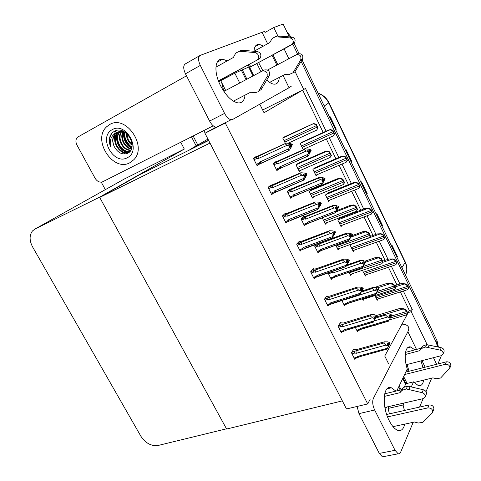 <?xml version="1.0" encoding="UTF-8"?>
<svg xmlns="http://www.w3.org/2000/svg" width="481" height="481" viewBox="0 0 481 481"><rect width="100%" height="100%" fill="white"/><g stroke="black" fill="none" stroke-linecap="round" stroke-linejoin="round"><path stroke-width="0.72" d="M388.654 363.907L384.746 356.03L407.437 314.039M407.876 313.227L408.231 312.566L411.213 311.682L412.313 309.62L403.325 291.011M326.094 131.151L305.477 88.474L264.033 112.746L259.782 104.191M300.847 90.945L262.662 109.987M208.556 140.254L187.885 150.793M437.896 363.955L441.378 355.639M399.939 284.006L391.372 266.264M388.023 259.337L379.256 241.197M375.956 234.355L366.997 215.813M363.732 209.049L354.575 190.097M351.346 183.417L341.991 164.057M338.804 157.455L329.251 137.674M411.213 311.682L427.206 344.745M433.465 357.69L436.646 364.273M265.001 32.461L273.785 27.531L283.135 24.05L289.291 36.857M292.592 43.717L292.791 44.132L292.592 43.717M292.821 44.186L297.619 54.167L292.821 44.186M302.068 59.884L437.103 340.867L436.345 342.58L301.13 61.46L438.54 347.144M273.785 27.531L277.886 36.021M284.109 48.882L288.871 58.73M295.063 71.531L303.751 89.496M205.159 133.171L203.824 130.573M408.231 312.566L409.349 310.504L400.36 291.943M396.981 284.95L388.414 267.25M385.071 260.341L376.31 242.244M373.009 235.419L364.057 216.925M360.792 210.179L351.641 191.276M348.418 184.614L339.069 165.302M335.882 158.718L326.334 138.991M323.19 132.479L302.645 90.043M409.349 310.504L412.313 309.62M256.854 156.475L256.674 156.121L253.415 158.387L257.125 165.747L259.469 164.057M316.751 130.104L288.732 142.941M285.648 136.321L282.738 137.993L285.443 143.458M271.332 185.233L271.14 184.86L268.025 187.356L271.687 194.613L273.394 193.2M298.833 163.023L296.043 164.887L299.38 171.627L301.365 169.979M285.6 213.588L285.401 213.191L282.431 215.915L286.039 223.064L287.404 221.777M311.844 189.376L309.169 191.426L312.464 198.076L314.099 196.531M299.675 241.54L299.465 241.125L296.633 244.065L300.192 251.112L301.334 249.892M313.546 269.095L313.329 268.669L310.636 271.819L314.141 278.77L315.127 277.585M354.022 349.513L353.782 349.032L351.473 352.777L354.84 359.439L355.525 358.297M362.295 298.827L363.113 300.475L364.099 298.996M348.623 271.182L350.697 275.373L351.791 273.893M335.786 245.232L338.119 249.946L339.352 248.461M322.252 217.875L325.372 224.182L326.779 222.679M340.716 323.076L340.482 322.613L338.053 326.166L341.462 332.924L342.231 331.77M327.224 296.272L327.002 295.827L324.441 299.182L327.898 306.036L328.763 304.87M375.228 324.964L375.372 325.252L375.613 324.849M276.503 161.628L276.328 161.273L273.352 163.498L276.894 170.581L278.77 169.12M304.329 149.314L305.555 148.364M302.868 141.775L300.186 143.428L303.307 149.777M290.314 189.298L290.127 188.925L287.289 191.366L290.777 198.346L292.226 197.066M315.494 167.538L312.927 169.372L316.119 175.872L317.821 174.362M303.938 216.588L303.745 216.203L301.034 218.843L304.473 225.733L305.663 224.537M316.239 244.132L314.586 245.953L317.983 252.741L318.993 251.593M328.036 272.841L331.313 279.389L332.191 278.265M355.303 327.357L357.425 331.607L358.117 330.507M362.47 270.274L365.307 276.058L366.3 274.651M350.944 244.264L350.168 245.226L353.24 251.485L354.347 250.078M341.799 300.354L344.456 305.669L345.232 304.569M327.958 192.971L325.499 194.979L328.649 201.395L330.086 199.952M340.265 218.085L337.915 220.262L341.023 226.599L342.274 225.18M374.891 295.581L377.224 300.324L378.114 298.911M204.972 133.273L346.482 408.958L367.712 403.938L225.3 123.046L204.972 133.273L215.831 127.212M367.712 403.938L370.214 399.152M99.699 197.426L209.999 143.073L342.334 400.877L226.617 429.028L99.699 197.426L139.833 174.609L208.676 140.488M191.468 136.832L196.158 145.899L191.468 136.832M105.339 189.64L101.263 182.161M180.76 142.256L184.301 149.062L124.26 179.046M99.567 197.192L34.927 229.064L32.443 230.982C29.269 235.305 29.335 240.65 32.642 247.018L140.855 436.213C145.563 443.223 151.287 446.32 158.033 445.49L226.503 428.818L99.567 197.192L184.301 149.062M436.345 342.58L437.518 346.927M286.784 31.638L291.065 36.995M291.252 37.386L291.859 38.648M293.224 41.492L299.032 53.571M437.103 340.867L438.275 346.585M396.813 257.04L397.366 256.415L396.873 257.167M391.3 245.557L391.799 244.829L397.366 256.415M351.28 162.283L351.906 161.784L351.31 162.35M345.46 150.174L346.067 149.633L351.906 161.784M335.606 129.672L336.261 129.215L335.624 129.72M329.677 117.34L330.333 116.865L336.261 129.215M381.878 225.956L382.455 225.373L381.926 226.064M376.262 214.267L376.797 213.6L382.455 225.373M366.702 194.372L367.304 193.831L366.738 194.462M360.984 182.479L361.556 181.872L367.304 193.831M193.14 135.985L197.775 144.967M394.546 285.726L401.136 283.622L404.737 283.832C404.575 284.289 405.369 284.794 407.118 285.347L408.676 288.582L407.485 289.706M404.864 283.628L407.365 284.914L408.922 288.149L408.676 288.582M407.365 284.914L407.118 285.347M376.425 315.506L399.927 308.423L403.619 308.838C403.457 309.331 404.268 309.884 406.06 310.492L407.666 313.798L406.439 314.869M403.751 308.61L406.319 310.023L407.918 313.323L407.666 313.798M406.319 310.023L406.06 310.492M382.642 261.171L389.213 258.928L392.749 258.952C392.574 259.379 393.356 259.854 395.093 260.377L396.675 263.654L395.544 264.863M392.881 258.754L395.358 259.974L396.933 263.245L396.675 263.654M395.358 259.974L395.093 260.377M370.015 236.508L377.146 233.922L380.603 233.748C380.411 234.145 381.186 234.596 382.918 235.083L384.517 238.402L383.465 239.694M380.742 233.562L383.201 234.704L384.794 238.023L384.517 238.402M383.201 234.704L382.918 235.083M372.492 212.47L371.188 214.219L372.204 212.824L370.586 209.463C368.855 209.007 368.097 208.592 368.302 208.219L370.881 209.109L372.492 212.47L372.204 212.824M339.682 218.308L364.917 208.592L368.446 208.045M370.881 209.109L370.586 209.463M375 287.289L387.662 283.201L391.281 283.411C391.101 283.88 391.907 284.403 393.692 284.974L395.316 288.323L394.155 289.478M391.42 283.195L393.963 284.53L395.586 287.878L395.316 288.323M393.963 284.53L393.692 284.974M364.965 261.189L375.24 257.642L378.781 257.654C378.583 258.093 379.377 258.58 381.156 259.121L382.804 262.512L381.71 263.756M378.926 257.449L381.445 258.706L383.086 262.091L382.804 262.512M381.445 258.706L381.156 259.121M370.424 235.967L369.101 237.704L370.123 236.363L368.452 232.924C366.678 232.419 365.903 231.956 366.113 231.547L368.759 232.533L370.424 235.967L370.123 236.363M351.749 235.756L362.65 231.746L366.263 231.355M368.759 232.533L368.452 232.924M357.593 209.488L356.265 211.309L357.269 209.854L355.579 206.373C353.812 205.898 353.048 205.471 353.276 205.092L355.904 206.006L357.593 209.488L357.269 209.854M336.953 210.576L349.891 205.507L353.439 204.912M355.904 206.006L355.579 206.373M376.31 316.925L386.225 313.949L389.369 314.009L391.702 314.947L391.143 315.927L389.46 315.223L388.888 316.209L390.716 317.201L390.013 318.5L391.847 315.235L388.558 321.17L361.49 329.136L360.281 328.529L359.734 329.335L356.734 330.219M389.472 316.42L391.143 315.927M391.654 314.845L391.089 315.825M389.802 316.546L391.233 316.119M391.281 316.215L391.847 315.235M374.068 320.995L387.656 316.949L385.564 315.073L375.727 318.019M387.656 316.949L389.953 317.797L390.524 316.811M386.225 313.949L385.564 315.073M389.953 317.797L390.145 318.194L390.716 317.201M361.604 329.106L359.596 330.074L359.734 329.335M388.558 321.17L389.159 320.009L360.281 328.529M390.145 318.194L389.159 320.009M359.091 356.884L386.892 349.134L359.091 356.884L356.992 357.894L357.155 357.173L354.112 358.008M352.002 353.818L355.044 352.976L356.187 353.313L385.87 345.087L388.239 345.983L388.438 346.386L387.421 348.214L357.726 356.367L357.155 357.173M353.379 349.693L354.762 349.302L356.77 349.555L384.409 341.823L383.718 343.055L356.024 350.787L351.731 352.363M384.409 341.823L387.656 341.853L390.007 342.743L389.418 343.819L387.74 343.181L387.145 344.258L388.828 344.895L388.438 346.386M386.892 349.134L387.421 348.214M389.021 345.286L389.911 343.103M358.537 356.902L357.726 356.367M355.044 352.976C354.01 352.633 353.914 352.146 354.75 351.521M356.187 353.313L356.024 350.787M388.828 344.895L388.239 345.983M385.87 345.087L383.718 343.055M390.007 342.743L389.418 343.819M387.608 344.432L389.472 343.921M389.616 344.216L387.945 344.564M389.568 344.113L390.151 343.037M227.303 60.846L222.625 59.205C214.791 58.099 213.498 72.174 220.593 85.798C226.106 95.972 231.92 101.677 238.047 102.916C242.159 103.168 244.48 100.577 245.003 95.148M129.93 162.692L133.742 159.788C147.859 146.41 125.824 114.171 109.536 124.615L106.71 126.713C91.823 139.743 113.137 172.475 129.93 162.692C113.137 172.475 91.823 139.743 106.71 126.713L109.536 124.615C125.824 114.171 147.859 146.41 133.742 159.788L129.93 162.692M125.15 153.98L120.503 151.004M114.869 141.811L114.31 135.341M114.58 133.73L115.62 130.79M213.233 125.812L102.748 181.746C99.826 182.78 97.282 181.626 95.112 178.283L76.948 145.046C75.445 141.901 75.607 139.304 77.435 137.253L186.496 75.824M266.769 80.014C269.426 82.558 271.831 83.941 273.984 84.169C277.224 84.313 278.986 82.053 279.269 77.393M276.882 65.073L272.054 55.387M263.522 46.032L259.169 44.336C256.024 44.252 254.311 46.567 254.04 51.275M267.634 43.765L262.049 32.299L200.228 55.375C197.944 56.83 197.968 60.185 200.306 65.428L185.462 73.803C183.147 68.633 183.159 65.302 185.498 63.817L199.639 55.712M224.579 113.396C226.599 117.13 228.782 119.246 231.127 119.739L216.185 127.267C213.804 126.81 211.61 124.741 209.596 121.068L224.579 113.396L200.306 65.428M231.127 119.739L232.594 119.486L289.045 87.728L283.056 75.427M209.596 121.068L185.462 73.803M262.891 70.743L258.64 62.62M225.872 77.712L225.601 77.176M291.197 86.321L289.045 87.728M262.049 32.299C264.219 31.493 265.115 31.373 264.742 31.932M242.31 69.817L241.648 68.476M228.523 76.317L228.241 75.745M389.418 413.858L388.113 408.435L403.072 405.002L403.956 403.054M395.959 391.113L391.372 387.782C383.153 384.373 381.469 406.042 389.291 420.833C392.015 426.1 394.859 429.28 397.829 430.369C401.25 431.289 403.547 429.208 404.719 424.128M404.419 410.479L403.072 405.002M388.113 408.435L389.039 406.493M411.261 386.928L413.558 381.848L418.29 385.6C421.085 386.261 422.889 384.433 423.701 380.116M405.73 383.766L413.558 381.848M414.844 349.879L410.792 347.017C405.375 345.148 403.343 356.692 407.257 369.041L396.795 390.909M423.003 367.724L421.019 360.906M416.51 349.434L407.882 331.728L373.37 398.394C372.186 401.533 372.613 405.405 374.651 410.004L358.976 413.618L357.094 406.451M384.205 456.505L382.443 456.842L379.299 453.415L395.045 450.312L374.651 410.004M395.045 450.312L398.166 453.793L399.392 453.781L400.36 452.855L413.197 422.306M431.589 378.192L426.034 391.672M423.118 398.635L419.582 407.07M379.299 453.415L358.976 413.618M409.024 371.266L407.082 364.508M407.882 331.728C409.09 329.329 409.066 327.453 407.81 326.094C406.667 324.922 404.725 324.266 401.984 324.128M361.88 291.041L373.196 287.385L376.382 287.476L378.721 288.396L378.12 289.321L376.437 288.63L375.829 289.556L377.471 290.145L376.966 291.883L378.866 288.69L375.529 294.631L348.659 303.15L347.3 302.507L346.753 303.337L343.765 304.287M376.563 289.821L378.12 289.321M378.667 288.293L378.072 289.219M376.888 289.941L378.216 289.514M378.264 289.616L378.866 288.69M345.701 299.104L345.785 299.483L374.561 290.253L372.492 288.444L361.315 292.051M374.561 290.253L376.863 291.083L377.471 290.145M373.196 287.385L372.492 288.444M376.863 291.083L377.062 291.48L377.663 290.542M345.13 299.29L345.785 299.483M348.659 303.15L346.657 304.112L346.753 303.337M375.529 294.631L376.082 293.356L347.3 302.507M377.062 291.48L376.082 293.356M347.144 264.911L359.992 260.449L363.209 260.576L365.554 261.478L364.917 262.349L363.233 261.67L362.59 262.536L364.43 263.516L363.744 264.893L365.698 261.778L362.325 267.719L335.54 276.846L334.139 276.13L333.598 276.99L330.621 278.006M363.468 262.848L364.917 262.349M365.506 261.375L364.869 262.241M363.798 262.963L365.013 262.542M365.332 261.784L365.65 261.676M365.067 262.644L365.698 261.778M332.407 271.332L332.605 273.064L361.285 263.179L359.247 261.448L346.542 265.843M361.285 263.179L363.594 263.991L364.231 263.113M359.992 260.449L359.247 261.448M363.594 263.991L363.792 264.394L364.43 263.516M330.645 271.939L332.605 273.064M335.54 276.846L333.549 277.802L333.598 276.99M362.325 267.719L362.83 266.324L334.139 276.13M363.792 264.394L362.83 266.324M319.083 243.073L346.597 233.141L349.855 233.297L352.152 234.085L351.533 234.993L349.843 234.331L349.164 235.137L350.811 235.702L350.336 237.53L352.351 234.487L348.935 240.428L322.24 250.18L320.791 249.392L320.262 250.276L317.298 251.365M350.192 235.492L351.533 234.993M352.152 234.085L351.485 234.89M350.523 235.606L351.629 235.197M351.924 234.524L352.302 234.385M351.683 235.299L352.351 234.487M350.661 236.838L351.01 236.712M319.24 246.284L347.823 235.726L345.815 234.067L319.143 243.969L319.24 246.284L318.127 246.001C317.117 245.713 317.033 245.268 317.875 244.673L314.67 245.857M347.823 235.726L350.132 236.52L350.811 235.702M346.597 233.141L345.815 234.067M350.132 236.52L350.336 236.929L351.01 236.111M319.143 243.969L317.875 244.673M322.24 250.18L320.268 251.13L320.262 250.276M348.935 240.428L349.386 238.919L320.791 249.392M350.336 236.929L349.386 238.919M375.378 318.374L373.37 322.138L345.743 330.345L343.644 331.349L343.771 330.585L340.734 331.487M338.594 327.242L341.63 326.334L342.773 326.659L372.36 317.767L374.735 318.644L374.933 319.053L373.935 320.941L344.33 329.756L343.771 330.585M340.025 323.286L341.45 322.853L343.422 322.998L370.971 314.646L370.238 315.813L338.287 325.817M370.971 314.646L374.254 314.706L376.611 315.578L375.986 316.594L374.302 315.969L373.677 316.991L375.565 318.025L374.849 319.366L375.475 318.344M373.37 322.138L373.935 320.941M374.933 319.053L375.565 318.025M345.743 330.345L344.33 329.756M376.491 315.957L376.809 315.981M341.63 326.334C340.596 326.004 340.5 325.523 341.348 324.897M342.773 326.659L342.628 324.164M375.36 317.616L374.735 318.644M372.36 317.767L370.238 315.813M376.611 315.578L375.986 316.594M374.296 317.219L376.04 316.696M376.19 316.997L374.633 317.346M376.136 316.895L376.761 315.879M361.658 290.843L363.227 288.432L362.241 290.374L359.746 294.594L330.116 304.437L330.2 303.631L327.176 304.605M325 300.3L328.024 299.314L329.166 299.627L358.658 290.049L361.033 290.915L361.237 291.324L360.251 293.272L330.748 302.771L330.2 303.631M326.473 296.518L329.882 296.068L357.341 287.079L356.565 288.173L324.645 298.911M357.341 287.079L360.666 287.169L363.023 288.023L362.361 288.985L360.678 288.372L360.01 289.334L361.904 290.356L361.201 291.745L361.862 290.777M359.746 294.594L360.251 293.272M361.237 291.324L361.904 290.356M332.209 303.439L330.748 302.771M362.872 288.426L363.227 288.432M328.024 299.314C326.99 298.996 326.9 298.527 327.753 297.895M329.166 299.627L329.052 297.168M361.7 289.947L361.033 290.915M358.658 290.049L356.565 288.173M363.023 288.023L362.361 288.985M360.792 289.616L362.415 289.087M362.566 289.394L361.129 289.736M362.518 289.285L363.173 288.329M347.739 262.927L349.447 260.492L348.478 262.488L345.917 266.654L316.402 277.14L316.432 276.298L313.42 277.339M311.219 272.974L314.225 271.921L315.374 272.222L344.757 261.941L347.138 262.776L347.342 263.197L346.374 265.205L316.979 275.409L316.432 276.298M312.71 269.39L316.155 268.759L343.512 259.115L342.694 260.143L310.786 271.639M343.512 259.115L346.879 259.241L349.242 260.077L348.545 260.973L346.855 260.377L346.146 261.273L348.052 262.289L347.36 263.72L348.058 262.818M345.917 266.654L346.374 265.205M347.342 263.197L348.052 262.289M318.482 276.148L316.979 275.409M349.038 260.51L349.447 260.492M314.225 271.921C313.197 271.615 313.107 271.146 313.973 270.52M315.374 272.222L315.283 269.787M347.841 261.874L347.138 262.776M344.757 261.941L342.694 260.143M349.242 260.077L348.545 260.973M347.09 261.604L348.599 261.081M348.749 261.387L347.426 261.724M348.695 261.285L349.398 260.383M333.628 234.614L335.473 232.143L334.517 234.205L331.896 238.311L303.24 249.2L302.495 249.459L302.471 248.575L299.471 249.687M297.24 245.262L300.234 244.132L301.383 244.42L330.651 233.417L333.038 234.235L333.249 234.662L332.293 236.73L303.006 247.655L302.471 248.575M298.719 241.901L302.236 241.059L329.491 230.748L328.625 231.704L296.699 243.993M329.491 230.748L332.894 230.91L335.263 231.722L334.523 232.557L332.828 231.974L332.088 232.81L333.784 233.393L333.994 233.82L333.315 235.293L334.054 234.451M331.896 238.311L332.293 236.73M333.249 234.662L333.994 233.82M304.557 248.473L303.006 247.655M334.992 232.197L335.473 232.143M300.234 244.132C299.2 243.837 299.122 243.38 299.994 242.755M301.383 244.42L301.316 242.021M333.784 233.393L333.038 234.235M330.651 233.417L328.625 231.704M335.263 231.722L334.523 232.557M333.183 233.189L334.578 232.666M334.734 232.978L333.525 233.303M334.68 232.87L335.419 232.034M253.715 75.583L249.344 66.739L241.408 70.304M223.881 91.42L262.211 71.068C266.252 70.587 267.845 72.499 266.979 76.81L258.778 90.915L257.738 91.901L255.074 92.749L250.637 92.226L233.399 101.16L250.637 92.226M246.05 79.648L241.372 70.238L234.836 73.178L220.749 80.688M222.565 79.515L218.59 81.313M218.41 80.838L259.157 58.977L218.488 81.03M220.767 80.718L218.723 81.644M285.281 74.278L269.643 82.383L285.281 74.278L288.72 74.687L294.781 71.988L302.573 59.037L300.673 59.987C301.539 56.03 300.096 54.293 296.35 54.768L267.598 69.992M249.681 67.418L294.444 43.001C295.803 40.043 294.997 38.065 292.021 37.067L277.363 35.991L275.084 36.833M249.429 64.256L250.655 66.745L293.464 43.837M250.655 66.745L249.615 67.28M292.851 72.998L300.673 59.987M302.573 59.037C303.439 55.105 302.008 53.373 298.274 53.848L296.573 54.666M296.098 69.877L294.18 70.881M215.903 67.178L233.369 57.479L235.762 53.06L241.63 50.271L244.246 50.433L241.787 51.425L255.08 52.573C258.333 53.698 259.247 55.88 257.834 59.121L256.782 60.029M241.787 51.425L239.153 51.257M279.786 36.123L277.753 36.941L275.324 36.809L272.144 38.48L269.847 42.55L254.04 51.257M275.324 36.809L277.363 35.991M277.753 36.941L290.043 37.897C293.037 38.901 293.849 40.891 292.49 43.861L291.504 44.703M239.057 51.269L241.63 50.271M259.157 58.977L260.203 58.075C261.616 54.858 260.708 52.688 257.473 51.569L244.246 50.433M258.778 90.915L261.105 89.694L269.282 75.655C270.148 71.374 268.566 69.474 264.544 69.955L262.452 70.954M262.494 87.41L260.167 88.624M246.933 79.179L242.292 69.823M403.072 377.795L405.423 382.557L405.519 384.391L404.485 386.616M387.548 416.895L427.801 407.912C431.006 407.864 432.647 409.229 432.732 412.007L432.13 413.083L422.811 422.408L418.229 423.021L414.532 422.023L393.013 426.647M386.676 414.478L428.992 404.954L427.801 407.912M385.341 409.698L386.622 407.052M384.878 407.455L423.232 398.611L425.234 396.789C425.438 394.823 424.398 393.452 422.108 392.664L406.253 388.949L407.563 386.099L410.173 386.67L408.874 389.52M405.802 372.078L446.35 361.814L445.346 364.297L404.629 374.543M406.144 364.748L441.203 355.687L443.073 353.938C443.284 352.092 442.334 350.823 440.217 350.144L425.583 347.029L426.683 344.643L429.094 345.117L441.251 347.727L440.217 350.144M414.075 382.467L432.93 377.862L436.345 378.709L440.596 378.024L449.873 368.019C449.819 365.416 448.31 364.177 445.346 364.297M450.637 366.053L450.847 365.518C450.793 362.921 449.296 361.688 446.35 361.814M384.259 396.428L399.952 392.676L401.292 389.826L403.349 387.5L407.563 386.099M403.349 387.5L402.014 390.344L406.253 388.949M402.014 390.344L399.952 392.676M384.674 393.831L401.292 389.826M405.513 352.381L420.833 348.28L422.763 346.049L426.683 344.643M422.763 346.049L421.645 348.436L419.709 350.673L405.255 354.521M419.709 350.673L420.833 348.28M443.843 352.08L444.089 351.497C444.3 349.657 443.35 348.4 441.251 347.727M421.645 348.436L425.583 347.029M428.006 347.504L429.094 345.117M426.184 394.498L426.443 393.879C426.653 391.919 425.619 390.554 423.334 389.778L410.173 386.67M433.676 409.584L433.898 409.018C433.814 406.253 432.178 404.9 428.992 404.954M401.124 389.869L399.176 385.936M400.204 390.091L398.671 387.001M221.837 82.852L223.184 88.684L221.663 82.504M224.519 91.083L223.184 88.684M112.241 129.666C126.19 121.104 142.075 151.07 127.267 157.72C113.492 165.704 97.865 136.838 112.241 129.666M127.705 134.421C124.062 131.517 120.436 130.904 116.823 132.576C111.394 135.161 109.319 139.869 110.606 146.711C109.193 143.188 108.965 139.815 109.927 136.604C110.889 134.121 112.464 132.317 114.652 131.199C126.118 124.519 139.292 148.268 127.465 153.349C122.234 155.044 117.857 152.85 114.34 146.759C112.067 141.582 112.53 137.175 115.741 133.532L117.43 132.299C119.516 131.181 121.879 131.054 124.513 131.914M129.257 151.629L130.423 150.848M118.518 131.902L117.538 132.696C109.421 139.839 120.328 156.902 128.674 151.93L131.024 149.862M121.525 130.652L118.795 131.716M119.823 131.187L119.114 131.626M118.843 131.824L118.14 132.419C110.215 139.382 120.466 156.163 128.914 151.798M120.208 131.632C113.402 138.287 121.639 153.349 129.984 151.022M120.905 130.796L120.112 131.421M119.859 131.662C112.512 138.251 121.218 154.088 129.726 151.238M121.669 131.674C116.883 138.336 123.419 150.523 130.91 150.012M121.296 131.644C116.023 138.336 122.962 151.208 130.694 150.288M123.256 131.98C120.286 138.179 125.228 147.709 131.529 148.689M122.847 131.878C119.45 138.227 124.759 148.395 131.391 149.056M124.994 132.642C124.206 139.111 126.527 143.885 131.974 146.952M124.543 132.437C123.491 139.358 125.938 144.354 131.884 147.433M132.125 144.565L128.367 139.923L126.798 133.706M126.467 133.477C126.365 138.462 128.253 142.388 132.131 145.25M116.823 132.576L115.218 133.772C112.205 137.295 111.911 141.624 114.34 146.759M123.87 132.179C123.376 139.165 125.986 144.48 131.71 148.124M117.4 133.231C114.755 140.175 119.757 150.282 126.521 152.369M112.097 133.093C109.253 137.001 108.76 141.54 110.606 146.711M123.617 132.089C123.028 139.28 125.697 144.709 131.632 148.376M116.949 133.844C115.584 142.28 118.548 148.455 125.848 152.375M302.94 216.979L306.499 215.981L333.02 205.453L336.315 205.64L338.618 206.403L337.963 207.257L336.267 206.608L335.552 207.353L337.403 208.321L336.736 209.776L338.816 206.818L335.353 212.758L308.76 223.148L307.269 222.288L306.74 223.202L303.788 224.356M336.724 207.75L337.963 207.257M338.618 206.403L337.909 207.155M337.055 207.858L338.059 207.461M338.305 206.896L338.768 206.71M338.113 207.57L338.816 206.818M337.001 209.199L337.452 209.025M305.694 219.132L334.169 207.888L332.191 206.307L305.621 216.847L305.694 219.132L304.575 218.861C303.571 218.584 303.493 218.152 304.335 217.55L301.04 218.861M334.169 207.888L336.484 208.658L337.199 207.906M333.02 205.453L332.191 206.307M336.484 208.658L336.688 209.073L337.403 208.321M305.621 216.847L304.335 217.55M308.76 223.148L306.8 224.092L306.74 223.202M335.353 212.758L335.756 211.123L307.269 222.288M336.688 209.073L335.756 211.123M289.099 189.809L319.246 177.369L322.583 177.591L324.885 178.337L324.194 179.13L322.498 178.487L321.741 179.179L323.394 179.714L325.096 178.758L322.444 183.892L321.585 184.692L295.094 195.743L293.554 194.805L293.037 195.743L290.091 196.976M323.064 179.605L324.194 179.13M324.885 178.337L324.146 179.022M324.447 178.896L325.042 178.649M323.148 181.169L323.695 180.94L324.296 179.335M324.35 179.443L325.096 178.758M320.322 179.653L318.374 178.156L291.907 189.358L291.955 191.606L320.322 179.653L322.643 180.405L323.394 179.714L322.949 181.632L323.695 180.94M319.246 177.369L318.374 178.156M322.643 180.405L322.847 180.826L323.599 180.135M291.907 189.358L290.614 190.055C289.76 190.65 289.833 191.083 290.843 191.348L291.955 191.606M295.094 195.743L293.157 196.675L293.037 195.743M321.585 184.692L321.933 182.936L293.554 194.805M322.847 180.826L321.933 182.936M274.873 162.362L305.279 148.888L308.658 149.146L310.966 149.868L310.233 150.601L308.531 149.976L307.738 150.595L309.602 151.545L308.958 153.09L309.746 152.459L310.335 150.806L311.171 150.294L308.525 155.501L307.618 156.235L281.235 167.953L279.647 166.937L279.136 167.905L276.208 169.21M309.211 151.058L310.233 150.601M310.966 149.868L310.179 150.493M309.439 151.208L310.335 150.806M310.287 150.559L311.117 150.186M310.389 150.92L311.171 150.294M309.103 152.748L309.746 152.459M278.03 163.69L306.277 151.01L304.365 149.597L278 161.478L278.03 163.69L276.912 163.45C275.908 163.197 275.835 162.77 276.695 162.175L273.424 163.648M306.277 151.01L308.598 151.743L309.391 151.118M305.279 148.888L304.365 149.597M308.598 151.743L308.808 152.17L309.602 151.545M278 161.478L276.695 162.175M281.235 167.953L279.329 168.873L279.136 167.905M307.618 156.235L307.912 154.341L279.647 166.937M308.808 152.17L307.912 154.341M360.035 186.586L358.724 188.432L359.728 186.917L358.086 183.508C356.367 183.087 355.615 182.702 355.838 182.353L358.399 183.183L360.035 186.586L359.728 186.917M327.26 193.254L352.531 182.936L355.994 182.197M358.399 183.183L358.086 183.508M347.414 160.359L346.098 162.307L347.09 160.66L345.43 157.209C343.711 156.824 342.977 156.469 343.212 156.157L345.755 156.914L347.414 160.359L347.09 160.66M314.622 167.917L339.983 156.944L343.374 156.006M345.755 156.914L345.43 157.209M334.626 133.79L333.321 135.84L334.283 134.061L332.599 130.567C330.892 130.213 330.164 129.894 330.423 129.605L332.942 130.297L334.626 133.79L334.283 134.061M301.665 142.328L327.272 130.616L330.591 129.473M332.942 130.297L332.599 130.567M319.306 205.886L321.29 203.385L320.352 205.507L317.664 209.548L289.105 221.128L288.396 221.38L288.311 220.448L285.323 221.645M283.056 217.153L286.045 215.945L287.193 216.222L316.342 204.473L318.729 205.273L318.945 205.706L318.007 207.84L288.84 219.504L288.311 220.448M284.475 214.045L288.113 212.969L315.259 201.966L314.346 202.844L282.449 215.945M315.259 201.966L318.705 202.164L321.08 202.958L320.298 203.722L318.602 203.156L317.815 203.926L319.733 204.93L319.059 206.445L319.841 205.67M317.664 209.548L318.007 207.84M318.945 205.706L319.733 204.93M290.44 220.4L288.84 219.504M320.701 203.487L321.29 203.385M286.045 215.945C285.011 215.668 284.932 215.211 285.81 214.586M287.193 216.222L287.145 213.859M319.516 204.497L318.729 205.273M316.342 204.473L314.346 202.844M321.08 202.958L320.298 203.722M319.077 204.347L320.352 203.836M320.508 204.154L319.414 204.461M320.454 204.046L321.236 203.277M304.78 176.743L305.423 176.467L306.078 174.904L306.902 174.2L305.982 176.389L304.172 179.545L303.222 180.369L274.771 192.653L274.098 192.893L273.948 191.925L270.971 193.194M268.675 188.636L271.645 187.356L272.793 187.62L301.821 175.102L304.214 175.884L304.431 176.317L303.511 178.517L274.465 190.945L273.948 191.925M269.901 185.858L300.817 172.757L299.861 173.563L268.079 187.464M300.817 172.757L304.311 172.998L306.686 173.767L305.862 174.471L304.166 173.918L303.337 174.621L305.038 175.174L305.255 175.613L304.599 177.176L305.423 176.467M303.222 180.369L303.511 178.517M304.431 176.317L305.255 175.613M276.118 191.931L274.465 190.945M306.132 174.399L306.902 174.2M271.645 187.356C270.611 187.091 270.538 186.64 271.428 186.015M272.793 187.62L272.775 185.293M305.038 175.174L304.214 175.884M301.821 175.102L299.861 173.563M306.686 173.767L305.862 174.471M304.756 175.078L305.922 174.579M306.078 174.904L305.056 175.21M306.024 174.795L306.842 174.092M290.043 147.174L290.795 146.831L291.432 145.22L292.298 144.589L291.396 146.843L289.568 150.012L288.57 150.751L260.227 163.762L259.602 163.997L259.373 162.981L256.415 164.334M254.082 159.71L257.04 158.345L258.189 158.598L287.079 145.298L289.478 146.05L289.694 146.495L288.792 148.761L259.884 161.971L259.373 162.981M254.78 157.437L286.165 143.122L253.505 158.568M286.165 143.122L289.7 143.398L292.081 144.15L291.215 144.781L289.514 144.246L288.642 144.877L290.35 145.412L290.566 145.857L289.923 147.469L290.795 146.831M288.57 150.751L288.792 148.761M289.694 146.495L290.566 145.857M261.586 163.041L259.884 161.971M290.259 145.388L292.298 144.589M257.04 158.345C256.006 158.093 255.94 157.654 256.836 157.028M258.189 158.598L258.201 156.307M290.35 145.412L289.478 146.05M287.079 145.298L285.155 143.849M292.081 144.15L291.215 144.781M290.223 145.376L291.27 144.889M291.432 145.22L290.416 145.551M291.378 145.106L292.244 144.474M344.582 182.654L343.254 184.572L344.246 182.99L342.532 179.461C340.77 179.022 340.019 178.631 340.265 178.283L342.875 179.124L344.582 182.654L344.246 182.99M311.051 189.706L336.965 178.914L340.434 178.114M342.875 179.124L342.532 179.461M331.397 155.453L330.074 157.479L331.042 155.76L329.305 152.176C327.555 151.78 326.809 151.425 327.08 151.106L329.665 151.876L331.397 155.453L331.042 155.76M297.799 163.48L323.863 151.966L327.254 150.956M329.665 151.876L329.305 152.176M318.031 127.874L316.72 130.02L317.658 128.156L315.897 124.525C314.153 124.164 313.426 123.845 313.714 123.557L316.276 124.254L318.031 127.874L317.658 128.156M284.109 137.043L313.895 123.425M316.276 124.254L315.897 124.525M189.905 149.501L207.96 139.099M34.927 229.064L124.934 178.667M328.986 102.724L405.2 261.832L405.164 262.464L328.727 102.934L328.968 102.681C326.557 97.956 322.913 94.769 318.043 93.128M405.507 275.12L405.892 274.206C407.251 270.388 407.01 266.474 405.164 262.464L401.924 267.67M324.236 106.012L328.727 102.934C326.383 98.244 322.841 95.022 318.109 93.272M367.081 194.041L361.339 182.101M351.671 161.977L345.839 149.838M336.021 129.389L330.086 117.045M382.245 225.601L376.599 213.853M397.168 256.668L391.612 245.106M376.01 297.853L408.159 287.734M375.366 296.543L407.515 286.393M395.111 286.898L404.737 283.832M390.386 317.905L407.136 312.939M391.402 316.053L406.469 311.568M387.049 313.816L403.619 308.838M364.081 273.563L396.152 262.788M363.432 272.24L395.496 261.43M382.966 262.271L392.749 258.952M352.008 248.966L383.982 237.524M351.346 247.625L383.321 236.147M350.703 244.564L380.603 233.748M339.778 224.062L371.663 211.929M339.111 222.703L370.989 210.528M338.414 219.709L368.302 208.219M376.364 293.302L394.775 287.452M377.441 291.378L394.101 286.057M377.459 287.86L391.281 283.411M349.422 272.793L382.257 261.622M363.185 266.492L381.571 260.215M365.476 262.235L378.781 257.654M336.832 247.342L369.564 235.45M336.141 245.953L368.873 234.019M351.094 237.067L366.113 231.547M324.074 221.555L356.704 208.922M323.376 220.148L356 207.473M336.261 211.748L353.276 205.092M277.784 64.598L273.034 54.858M260.942 71.741L256.914 63.552M431.144 379.485L430.627 378.427M425.15 367.183L421.975 360.66M408.381 371.428L407.233 369.095M328.517 273.797L331.493 272.769M315.163 247.096L318.127 246.001M253.018 75.95L248.593 66.991M249.08 66.775L248.172 64.935M292.021 37.067L290.043 37.897M257.473 51.569L255.08 52.573M269.282 75.655L266.979 76.81M239.736 83.003L234.836 73.178M405.519 384.391L402.669 378.631M403.667 376.551L407.064 383.435M423.334 389.778L422.108 392.664M301.623 220.033L304.575 218.861M306.896 224.08L304.178 225.138M287.897 192.586L290.843 191.348M290.614 190.055L287.325 191.444M293.314 196.645L290.512 197.811M273.984 164.761L276.912 163.45M279.557 168.813L276.653 170.106M327.393 198.833L359.175 185.997M326.719 197.463L358.495 184.584M325.932 194.552L355.838 182.353M314.851 173.286L346.53 159.722M314.165 171.897L345.839 158.291M313.227 169.108L343.212 156.157M302.14 147.408L333.712 133.105M301.449 145.996L333.014 131.65M300.21 143.416L330.423 129.605M288.528 221.362L285.744 222.469M274.308 192.851L271.422 194.083M259.89 163.919L256.89 165.284M311.153 195.43L343.668 182.034M310.443 194.005L342.953 180.567M309.602 191.035L340.265 178.283M298.052 168.951L330.453 154.786M297.342 167.508L329.732 153.295M296.284 164.7L327.08 151.106M284.782 142.123L317.057 127.158M284.061 140.662L316.33 125.649M282.762 138.035L313.714 123.557M405.297 262.031C407.185 266.149 407.383 270.208 405.892 274.206L405.429 274.97M376.743 299.344L407.666 289.652M389.267 319.937L406.673 314.796M364.857 275.132L395.653 264.827M352.82 250.619L383.495 239.688M340.632 225.799L371.188 214.219M362.614 299.465L394.312 289.43M350.228 274.429L381.788 263.732M337.68 249.062L369.107 237.692M324.976 223.37L356.265 211.309M359.596 330.074L357.04 330.826M361.141 329.112L388.618 321.019M358.91 356.932L358.519 357.233M356.992 357.894L354.413 358.598M255.146 46.567L259.169 44.336M217.141 62.265L222.625 59.205M382.443 456.842L398.166 453.793M407.425 347.931L410.792 347.017M387.061 388.834L391.372 387.782M346.663 304.118L344.083 304.93M348.244 303.144L375.559 294.48M333.549 277.802L330.958 278.685M335.173 276.834L362.325 267.574M320.268 251.13L317.658 252.086M321.927 250.162L348.911 240.302M345.232 330.351L373.412 321.975M343.644 331.349L341.053 332.118M331.74 303.427L359.752 294.432M330.116 304.437L327.513 305.273M318.073 276.13L345.899 266.504M316.402 277.14L313.78 278.048M304.214 248.455L331.854 238.173M302.495 249.459L299.849 250.445M294.444 43.001L292.49 43.861M260.203 58.075L257.834 59.121M225.667 90.47L220.719 80.634M450.847 365.518L449.873 368.019M444.089 351.497L443.073 353.938M426.443 393.879L425.234 396.789M433.898 409.018L432.732 412.007M117.538 132.696L118.14 132.419M115.218 133.772L115.741 133.532M124.819 136.838L126.84 141.624L129.954 145.773M306.8 224.092L304.166 225.12M308.507 223.13L335.323 212.65M293.157 196.675L290.5 197.781M294.907 195.725L321.548 184.614M279.329 168.873L276.635 170.07M281.126 167.941L307.593 156.181M328.295 200.673L358.724 188.432M315.801 175.222L346.098 162.307M303.144 149.453L333.321 135.84M290.163 220.382L317.616 209.433M288.396 221.38L285.726 222.444M275.92 191.907L303.18 180.279M274.098 192.893L271.404 194.047M261.478 163.029L288.54 150.703M259.602 163.997L256.872 165.242M312.103 197.348L343.254 184.572M299.062 170.983L330.074 157.479M288.221 143.176L316.72 130.02"/></g></svg>
